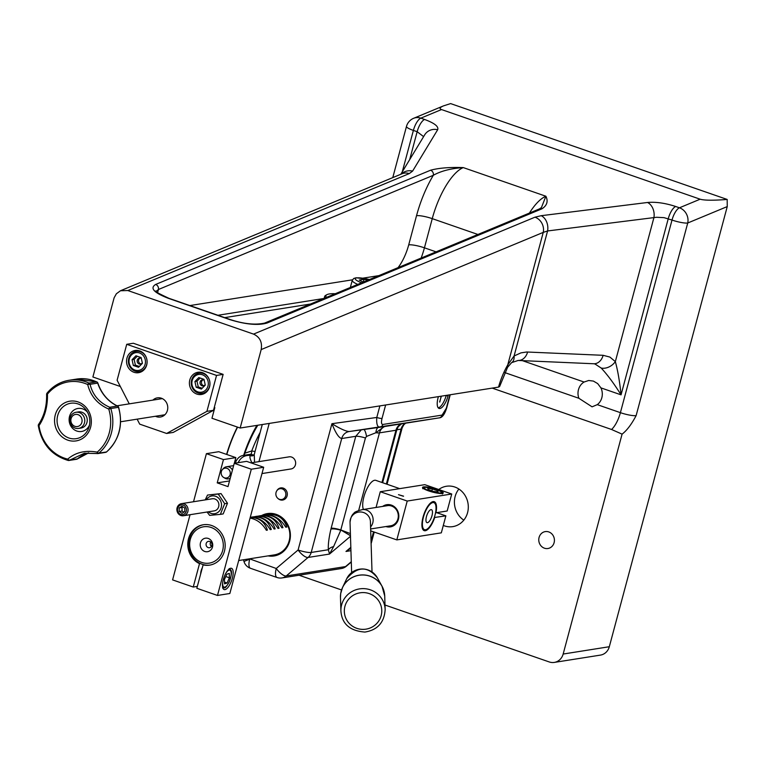 <?xml version="1.0" encoding="UTF-8"?>
<svg xmlns="http://www.w3.org/2000/svg" width="766" height="766" viewBox="0 0 766 766"><rect width="100%" height="100%" fill="white"/><g stroke="black" fill="none" stroke-linecap="round" stroke-linejoin="round"><path stroke-width="1.15" d="M137.315 356.247L134.107 359.398L135.4 365.152L133.341 365.478L132.049 359.723L135.946 355.769L141.126 357.569L142.419 363.323L138.531 367.278L133.341 365.478M134.107 359.398L132.049 359.723M135.4 365.152L139.345 366.445M140.331 351.738A10.217 9.326 81 0 1 147.062 362.289A10.217 9.326 81 0 1 139.326 371.539A10.217 9.326 81 0 1 128.516 362.902A10.217 9.326 81 0 1 136.128 351.355A10.217 9.326 81 0 1 140.331 351.738M139.527 352.982A8.991 8.206 -99 0 0 129.243 363.419A8.991 8.206 -99 0 0 142.936 368.168A8.991 8.206 -99 0 0 139.527 352.982M141.116 363.907A3.064 2.796 81 0 1 140.188 358.048M142.313 362.825A3.064 2.796 81 0 1 137.191 361.533A3.064 2.796 81 0 1 141.327 358.469M142.677 370.983A10.217 9.326 81 0 1 142.131 371.089L139.326 371.539M136.128 351.355L138.933 350.905A10.217 9.326 81 0 1 139.489 350.838M213.503 410.308L223.136 374.373L216.539 375.426L206.916 411.352L213.503 410.308L173.231 432.426L166.634 433.47L139.69 424.134L137.133 419.155M160.774 398.033A9.709 8.857 -99 0 0 159.481 399.067M162.038 415.21A9.709 8.857 -99 0 0 163.589 415.794M152.894 400.111A9.709 8.857 81 0 1 157.365 397.851A9.709 8.857 81 0 1 167.639 406.047A9.709 8.857 81 0 1 160.41 417.02A9.709 8.857 81 0 1 155.45 416.254M205.537 392.776A10.217 9.326 81 0 1 204.991 392.881L202.186 393.322A10.217 9.326 81 0 1 191.376 384.695A10.217 9.326 81 0 1 198.997 373.138A10.217 9.326 81 0 1 203.191 373.521A10.217 9.326 81 0 1 209.932 384.082A10.217 9.326 81 0 1 202.186 393.322M198.997 373.138L201.793 372.697A10.217 9.326 81 0 1 202.348 372.63M200.386 393.418A11.241 10.255 -99 0 0 203.268 393.992M199.811 372.171A11.241 10.255 -99 0 0 197.245 373.616M189.805 379.955A11.241 10.255 81 0 1 197.925 372.276A11.241 10.255 81 0 1 209.817 381.774A11.241 10.255 81 0 1 201.439 394.48A11.241 10.255 81 0 1 189.805 379.955M137.516 371.625A11.241 10.255 -99 0 0 140.408 372.209M136.951 350.378A11.241 10.255 -99 0 0 134.385 351.824M126.945 358.162A11.241 10.255 81 0 1 135.065 350.483A11.241 10.255 81 0 1 146.957 359.982A11.241 10.255 81 0 1 138.579 372.688A11.241 10.255 81 0 1 126.945 358.162M129.262 403.854L117.112 380.223L126.735 344.298L133.332 343.254L223.136 374.373M126.735 344.298L216.539 375.426M206.916 411.352L166.634 433.47M120.339 386.504L92.887 376.987L114.124 297.792L116.355 293.79L120.482 290.745L127.826 290.534L253.546 334.11C259.894 337.088 262.432 342.249 261.177 349.583L240.16 428.031L211.962 418.255L214.825 407.579L214.289 407.388M550.371 547.652A8.56 7.813 81 0 1 547.929 548.513A8.56 7.813 81 0 1 538.881 541.275A8.56 7.813 81 0 1 545.258 531.604A8.56 7.813 81 0 1 553.981 537.454A8.56 7.813 81 0 1 550.371 547.652M458.891 489.034A20.433 18.652 -99 0 0 463.813 520.133M438.755 489.512A20.433 18.652 81 0 1 446.406 486.257A20.433 18.652 81 0 1 467.25 500.227A20.433 18.652 81 0 1 458.623 524.576A20.433 18.652 81 0 1 452.802 526.625A20.433 18.652 81 0 1 443.303 525.438M597.279 404.649L592.07 406.832L578.866 398.272A13.281 12.122 81 0 1 584.075 382.033L588.7 380.491L593.401 381.085L597.672 383.584L600.917 387.874A13.281 12.122 81 0 1 597.279 404.649L620.403 412.663L672.012 220.053A12.266 2.193 15 0 0 687.734 223.002L727.25 206.581L727.183 199.447C713.366 200.529 704.347 200.443 700.143 199.198L441.513 109.557C439.129 108.686 439.808 107.451 443.533 105.871L450.619 103.592L727.183 199.447M594.943 363.965L601.176 368.034C607.534 374.852 614.15 383.795 621.054 394.844C619.694 381.583 617.789 370.505 615.337 361.619L609.899 357.071L603.129 355.309L526.673 351.996L520.937 352.877L514.091 355.979A12.266 7.267 58.6 0 1 511.611 362.644A12.266 7.267 58.6 0 1 511.497 362.711M217.889 315.276L323.798 298.501M310.469 304.035L224.677 317.631M498.532 387.108L499.604 386.552L507.571 367.335A12.266 5.343 30.1 0 0 507.743 364.913A37.802 13.874 109.1 0 0 498.532 387.108L240.16 428.031M492.203 388.113L611.555 429.487L622.078 434.14L563.163 654.04A12.266 11.193 81 0 1 554.306 662.408L600.458 655.102A12.266 11.193 -99 0 0 609.315 646.724L727.25 206.581M554.306 662.408A12.266 11.193 81 0 1 549.26 661.958L385.011 605.025M341.55 589.964L299.056 575.228M127.826 290.534L409.245 173.604A12.266 10.839 -112.6 0 0 402.045 173.758L120.482 290.745M156.149 291.386L158.418 289.51L433.326 175.29C440.938 171.01 450.915 168.443 463.258 167.591C449.661 167.112 438.765 167.993 430.569 170.224L155.661 284.445C149.648 288.102 153.88 292.727 168.376 298.328L229.436 319.489C245.436 324.458 257.96 325.646 267.018 323.041L541.926 208.821C547.039 205.518 548.351 201.324 545.88 196.23L541.447 207.548L539.503 208.888A4.089 3.61 -112.6 0 0 539.503 208.879A4.089 3.61 -112.6 0 1 541.926 208.821M647.529 202.483L541.227 215.696L534.965 217.19A12.266 10.839 67.4 0 1 543.247 232.385L547.585 230.959L656.529 217.276L664.026 217.649L672.012 220.053A12.266 4.5 -70.9 0 1 679.452 207.797L675.679 206.485C665.194 203.076 655.811 201.745 647.529 202.483A12.266 9.068 82.9 0 1 653.886 217.745L615.337 361.619A12.266 9.144 -38.4 0 1 601.176 368.034M264.557 323.118A4.089 3.61 67.4 0 1 267.018 323.041M168.376 298.328A4.089 1.503 109.1 0 1 168.884 298.29C157.988 293.196 153.679 290.802 155.958 291.08L155.967 291.827M157.557 292.746L158.418 289.51A4.089 3.61 -112.6 0 0 155.661 284.445M421.147 258.056A40.866 15.004 109.1 0 0 424.431 247.82L432.254 218.645A12.266 2.193 15 0 0 416.532 215.696A63.348 23.248 109.1 0 1 433.326 175.29A4.089 3.61 -112.6 0 0 430.569 170.224M622.078 434.14C626.818 430.559 631.5 424.383 636.125 415.612A12.266 2.193 -165 0 1 620.403 412.663A18.394 6.75 109.1 0 1 611.555 429.487M517.969 360.451A12.266 9.384 -87.5 0 0 518.189 360.46A12.266 9.384 -87.5 0 0 518.209 360.46A12.266 9.384 -87.5 0 0 527.602 352.015M594.943 363.974L593.717 363.745A12.266 9.384 -87.5 0 0 593.736 363.754A12.266 9.384 -87.5 0 0 603.129 355.309M541.227 215.696A12.266 9.068 82.9 0 1 547.585 230.959L514.091 355.979L507.743 364.913L543.247 232.385L261.177 349.583M409.245 173.604L412.596 171.105A12.266 11.681 -148.8 0 0 401.336 174.054M412.596 171.105L437.664 129.741A12.266 11.681 -148.8 0 0 424.68 134.854A12.266 11.681 -148.8 0 0 424.67 134.873M402.284 171.823L413.381 130.411L417.154 131.714L423.608 136.626M202.387 374.765A8.991 8.206 -99 0 0 192.113 385.212A8.991 8.206 -99 0 0 205.795 389.951A8.991 8.206 -99 0 0 202.387 374.765M198.806 377.561L203.995 379.352L205.278 385.106L201.391 389.061L196.201 387.27L194.909 381.516L198.806 377.561M200.175 378.031L196.977 381.19L198.26 386.945L202.205 388.238M205.173 384.618A3.064 2.796 81 0 1 200.05 383.316A3.064 2.796 81 0 1 204.196 380.262M203.986 385.7A3.064 2.796 81 0 1 203.057 379.84M198.26 386.945L196.201 387.27M196.977 381.19L194.909 381.516M278.604 498.915A5.477 4.998 81 0 1 277.225 490.25A5.477 4.998 81 0 1 285.364 491.839A5.477 4.998 81 0 1 281.381 499.556A5.477 4.998 81 0 1 278.604 498.915L279.312 499.327A6.128 5.592 -99 0 0 282.434 500.054A6.128 5.592 -99 0 0 282.817 500.016A6.128 5.592 -99 0 0 283.353 499.901M281.438 487.846A6.128 5.592 -99 0 0 280.902 487.904A6.128 5.592 -99 0 0 277.78 489.637L277.225 490.25M187.364 512.856A6.128 5.592 -99 0 0 187.067 506.316A6.128 5.592 -99 0 0 181.523 503.645A6.128 5.592 -99 0 0 176.956 510.568A6.128 5.592 -99 0 0 183.438 515.748A6.128 5.592 -99 0 0 187.364 512.856M181.523 503.645L212.335 498.762A6.128 5.592 81 0 1 217.879 501.433A6.128 5.592 81 0 1 218.176 507.982A6.128 5.592 81 0 1 214.25 510.874L183.438 515.748M185.86 512.291A4.874 4.452 81 0 1 178.124 512.128A4.874 4.452 81 0 1 181.935 504.909A4.874 4.452 81 0 1 185.86 512.291M181.944 506.249L184.769 508.069L184.788 511.602L182.002 513.306L179.187 511.477L179.158 507.954L181.944 506.249M183.017 506.939L182.04 507.494L182.069 511.027L179.187 511.477M182.04 507.494L179.158 507.954M182.069 511.027L183.917 512.138M225.261 468.131A4.979 4.548 81 0 1 230.221 474.135A4.979 4.548 81 0 1 223.672 477.457A4.979 4.548 81 0 1 225.261 468.131M232.424 470.104A6.128 5.592 -99 0 0 226.889 466.714A6.128 5.592 -99 0 0 226.506 466.762A6.128 5.592 -99 0 0 223.385 468.495L222.427 469.577M223.672 477.457L224.926 478.195A6.128 5.592 -99 0 0 228.431 478.874A6.128 5.592 -99 0 0 230.25 478.214M87.525 412.232A11.643 10.628 -99 0 0 70.673 413.63A11.643 10.628 -99 0 0 76.801 431.038A11.643 10.628 -99 0 0 89.536 424.929M78.572 428.433L81.052 428.041A8.177 7.459 -99 0 0 85.773 425.015A8.177 7.459 -99 0 0 86.137 415.89A8.177 7.459 -99 0 0 78.496 411.897L76.016 412.29A8.177 7.459 -99 0 0 69.926 421.53A8.177 7.459 -99 0 0 78.572 428.433A8.177 7.459 -99 0 0 83.302 425.408A8.177 7.459 -99 0 0 83.666 416.283A8.177 7.459 -99 0 0 76.016 412.29M87.707 384.542C90.589 396.022 97.608 404.209 108.753 409.082A39.401 35.973 81 0 1 97.225 452.122C85.342 450.044 75.508 452.38 67.724 459.14A39.401 35.973 81 0 1 39.009 425.666C44.926 416.742 47.751 406.219 47.463 394.117A39.401 35.973 81 0 1 87.707 384.542A2.039 0.546 -12.9 0 1 90.072 384.312A2.039 1.867 -99 0 0 88.99 383.067A2.039 0.718 114.4 0 0 87.707 384.542M46.803 394.605L47.463 394.117A2.039 0.651 -140.7 0 1 47.071 393.082A2.039 0.651 -140.7 0 1 47.243 392.996A40.866 37.304 -99 0 1 69.045 380.29A40.866 37.304 -99 0 1 88.99 383.067L96.612 381.861A2.039 1.867 81 0 1 97.694 383.105L97.876 383.105A2.039 2.039 0 0 0 96.784 381.88A2.039 0.718 114.4 0 0 96.612 381.861A40.866 37.304 81 0 0 76.677 379.074L96.784 381.88A2.039 0.718 114.4 0 1 96.937 382.052M38.472 425.724L39.009 425.666A2.039 1.034 -145.5 0 1 38.635 424.316A2.039 1.034 -145.5 0 1 38.894 424.115M77.625 458.7A2.039 0.737 -129.3 0 1 77.538 458.824A2.039 0.737 -129.3 0 1 77.395 458.891L69.763 460.098A2.039 1.12 -132.4 0 1 67.724 459.14A2.039 0.776 103.7 0 0 68.126 460.443A2.039 0.776 103.7 0 0 68.251 460.443A2.039 1.867 -99 0 0 69.763 460.098L84.404 453.252L97.244 453.52M109.749 407.263L108.753 409.082L110.811 408.517A2.039 1.867 -99 0 0 109.749 407.263C99.274 402.705 92.715 395.065 90.072 384.312L97.694 383.105A38.041 34.729 -99 0 0 117.38 406.047A2.039 1.867 81 0 1 118.443 407.311L118.625 407.311A2.039 2.039 0 0 0 117.552 406.066A2.039 0.709 115.3 0 0 117.38 406.047L109.749 407.263M97.225 452.122L97.349 453.539A2.039 1.867 -99 0 0 98.852 453.166A2.039 0.728 -130.2 0 1 97.225 452.122M80.976 424.278A6.128 5.592 81 0 1 71.324 422.755A6.128 5.592 81 0 1 77.127 414.435A6.128 5.592 81 0 1 80.976 424.278M200.663 574.002A6.128 2.25 -70.9 0 1 202.013 568.391A6.128 2.25 -70.9 0 1 202.348 567.721M229.427 577.794L227.052 583.022L224.562 583.855L224.438 579.46L226.813 574.232L229.312 573.399L229.427 577.794L225.769 576.52M224.515 582.141L227.052 583.022M363.218 282.127L359.283 280.05L364.022 279.293L367.833 280.203M363.266 282.099L364.022 279.293M326.364 297.438A39.851 7.133 -165 0 1 326.89 294.69A39.851 7.133 -165 0 1 335.307 293.723M326.89 294.69L325.665 295.37A40.866 7.315 15 0 0 324.66 296.48A40.866 7.315 15 0 0 325.014 297.993M432.369 488.957L437.549 490.757L438.085 491.983L433.432 491.408L428.242 489.608L427.715 488.382L432.369 488.957L431.861 490.862M437.252 491.877L437.549 490.757M403.28 496.224L398.483 494.664L403.586 496.177A3.064 0.546 -165 0 1 403.28 496.224M436.668 512.665L445.869 515.853L434.303 517.51M434.657 517.625A15.33 5.621 -70.9 0 1 424.201 530.647A15.33 5.621 -70.9 0 1 423.904 514.321A15.33 5.621 -70.9 0 1 434.236 501.682A15.33 5.621 -70.9 0 1 435.959 512.77L447.172 510.999L451.729 494.003L407.225 501.05L396.817 539.896L370.706 530.848M435.481 504.421A14.305 5.247 -70.9 0 1 434.178 517.883A14.305 5.247 -70.9 0 1 426.873 529.268A14.305 5.247 -70.9 0 1 423.081 518.553A14.305 5.247 -70.9 0 1 432.819 502.582A14.305 5.247 -70.9 0 1 435.481 504.421L435.031 503.272A15.33 5.621 109.1 0 0 433.767 501.577M423.77 530.436A15.33 5.621 109.1 0 0 425.8 529.89L426.873 529.268M386.782 505.761A10.217 9.326 81 0 1 387.366 505.646A10.217 9.326 81 0 1 397.937 518.85A10.217 9.326 81 0 1 390.555 525.83A10.217 9.326 81 0 1 389.971 525.907M385.882 526.548A11.241 10.255 -99 0 0 398.425 519.224A11.241 10.255 -99 0 0 394.557 506.891A11.241 10.255 -99 0 0 382.694 506.403M451.729 494.003L424.785 484.667L380.281 491.715L407.225 501.05M380.281 491.715L376.068 507.456M437.223 489.503A10.724 1.925 -165 0 1 443.265 492.959A10.724 1.925 -165 0 1 432.397 492.04A10.724 1.925 -165 0 1 422.535 487.406A10.724 1.925 -165 0 1 437.223 489.503M445.869 515.853L441.321 532.849L396.817 539.896M256.897 425.379A61.309 22.501 109.1 0 0 243.636 455.368M257.807 425.235A61.309 22.501 109.1 0 0 248.107 444.606A60.897 22.348 -70.9 0 1 257.596 425.274M226.813 454.487A61.309 22.501 -70.9 0 1 237.575 427.141M235.286 459.657L235.995 461.113M237.364 427.064A60.897 22.348 109.1 0 0 226.592 454.41M234.741 461.687A3.064 2.786 -100.9 0 0 235.354 462.903M363.429 509.457A16.345 6.004 -70.9 0 1 365.325 492.452A16.345 6.004 -70.9 0 1 374.651 480.272A16.345 6.004 -70.9 0 1 375.838 480.359L399.708 488.641M431.986 515.69A6.846 2.509 -70.9 0 1 426.49 522.278A6.846 2.509 -70.9 0 1 426.844 515.346A6.846 2.509 -70.9 0 1 430.856 509.677A6.846 2.509 -70.9 0 1 431.986 515.69M238.14 462.693C240.61 457.589 244.517 455.157 249.85 455.397L244.565 455.186L250.721 454.257L253.067 454.889L250.75 455.713C249.381 456.096 249.754 458.441 251.88 462.741M208.323 511.812A8.991 8.206 -99 0 0 217.362 512.732A8.991 8.206 -99 0 0 221.47 504.047A8.991 8.206 -99 0 0 215.189 496.148A8.991 8.206 -99 0 0 206.399 499.7M205.231 499.882L207.519 495.056L218.243 494.051L224.668 503.702L220.369 514.369L209.645 515.374L207.04 512.014M220.369 514.369L223.184 513.919L227.483 503.262L221.058 493.601L207.519 495.056M224.668 503.702L227.483 503.262M218.243 494.051L221.058 493.601M197.341 586.392L193.243 587.043L199.514 563.642A20.433 18.652 81 0 1 187.89 542.232A20.433 18.652 81 0 1 203.287 524.758A20.433 18.652 81 0 1 224.907 542.031A20.433 18.652 81 0 1 209.683 565.126A20.433 18.652 81 0 1 203.105 564.887L196.833 588.288L217.487 595.45L251.305 469.223L234.243 463.306L228 486.611L217.228 482.877L223.471 459.571L206.408 453.663L193.52 501.74M193.243 587.043L172.589 579.891L190.054 514.704M199.514 563.642L200.338 563.517A20.433 18.652 -99 0 0 203.928 564.762L203.105 564.887M203.928 564.762A20.433 18.652 -99 0 0 210.095 565.059M203.699 524.7A20.433 18.652 -99 0 0 188.695 542.328A20.433 18.652 -99 0 0 200.338 563.517M230.69 568.257A11.241 4.127 -70.9 0 1 231.514 568.315A11.241 4.127 -70.9 0 1 231.725 580.283A11.241 4.127 -70.9 0 1 224.151 589.552A11.241 4.127 -70.9 0 1 223.595 578.617A11.241 4.127 -70.9 0 1 230.69 568.257M223.471 459.571L235.832 457.618L218.77 451.701L206.408 453.663M229.522 480.933L217.228 482.877M235.832 457.618L234.31 463.296M251.305 469.223L263.676 467.26L246.614 461.352L234.243 463.306M263.676 467.26L229.848 593.497L217.487 595.45M267.698 514.56A20.433 18.652 81 0 1 267.985 514.513A20.433 18.652 81 0 1 289.605 531.776A20.433 18.652 81 0 1 274.372 554.881L238.676 560.54M265.974 514.886L267.391 514.608C277.139 513.708 283.621 517.854 286.829 527.027L285.756 527.2C280.308 518.381 273.299 514.321 264.739 515.03L263.504 515.221C273.261 514.331 279.734 518.467 282.941 527.64L281.869 527.812C276.421 518.994 269.412 514.934 260.852 515.642L259.626 515.844C269.373 514.943 275.856 519.08 279.063 528.253L277.991 528.425C272.533 519.607 265.534 515.547 256.974 516.255L255.739 516.456C265.496 515.556 271.968 519.693 275.176 528.875L274.104 529.038C268.655 520.219 261.646 516.169 253.086 516.878L251.851 517.069C261.608 516.169 268.09 520.315 271.288 529.488L270.226 529.66C265.113 521.282 258.458 517.184 250.252 517.366M262.087 515.499L263.504 515.221M258.199 516.121L259.626 515.844M254.322 516.734L255.739 516.456M250.434 517.347L251.851 517.069M250.223 517.462C258.908 517.586 264.634 521.799 267.411 530.101L266.338 530.273C262.307 523.408 256.878 519.348 250.051 518.094M222.647 550.543A18.394 16.785 81 0 1 194.344 557.284A18.394 16.785 81 0 1 202.454 527.008A18.394 16.785 81 0 1 222.647 550.543M204.742 551.453A6.846 6.252 81 0 1 202.147 539.886A6.846 6.252 81 0 1 212.565 543.496A6.846 6.252 81 0 1 204.742 551.453M208.199 547.604A3.217 2.94 81 0 1 208.515 541.361A3.217 2.94 81 0 1 211.923 544.08A3.217 2.94 81 0 1 208.199 547.604M211.435 546.445A3.217 2.94 81 0 1 210.736 541.983M286.829 527.027L285.373 526.52M282.941 527.64L281.486 527.132M279.063 528.253L277.608 527.755M275.176 528.875L273.721 528.368M271.288 529.488L269.833 528.98M267.411 530.101L265.955 529.593M441.36 396.166L439.636 401.987M439.78 402.045L441.187 396.194M448.263 395.074L448.005 396.07A12.266 4.5 -70.9 0 1 439.042 408.431A12.266 4.5 -70.9 0 1 438.114 397.631L438.382 396.635M446.214 395.4L446.205 395.447A12.266 4.5 -70.9 0 1 438.238 407.866M268.062 555.886A21.458 19.59 -99 0 0 290.103 531.671A21.458 19.59 -99 0 0 261.618 515.547M288.61 456.929A6.147 5.611 81 0 1 289.06 456.833A6.147 5.611 81 0 1 295.571 462.032A6.147 5.611 81 0 1 290.984 468.983A6.147 5.611 81 0 1 290.525 469.041M276.794 490.824A6.147 5.611 81 0 1 280.729 487.904A6.147 5.611 81 0 1 287.24 493.103A6.147 5.611 81 0 1 282.654 500.054A6.147 5.611 81 0 1 280.126 499.825A6.147 5.611 81 0 1 278.01 498.503M248.107 444.606A61.309 22.501 109.1 0 0 244.852 453.185L244.057 455.282M250.721 454.257A4.089 1.283 86.3 0 0 251.727 450.963L244.852 453.185M450.236 394.758L446.664 408.077A4.089 0.728 -165 0 1 446.31 408.268L442.116 415.086L382.78 424.479C381.382 424.335 381.133 422.325 382.023 418.447A4.089 0.728 -165 0 1 376.786 417.46C376.336 423.732 377.322 427.016 379.725 427.294L379.764 427.284A4.089 3.734 -99 0 0 382.78 424.479M254.542 462.319L254.235 454.516L252.435 455.856A4.089 3.734 -99 0 1 250.75 455.713L249.85 455.397L253.067 454.889A4.089 3.954 148.5 0 0 253.939 454.994M255.04 451.49L251.727 450.963A61.309 22.501 109.1 0 1 260.153 432.397M252.541 455.425A4.089 3.734 -99 0 0 253.22 455.588M254.235 454.516L262.269 424.527M244.565 455.186L243.301 455.454M350.474 536.305L329.504 554.067L308.076 557.457A10.217 9.326 -99 0 0 311.197 552.458L328.365 549.739A8.177 5.86 175.2 0 1 333.603 546.608L340.784 530.264A8.177 2.001 13.4 0 0 330.922 529.115C328.873 537.885 328.02 544.76 328.365 549.739L329.504 554.067L333.603 546.608M350.455 535.712L340.803 529.938A8.177 1.465 15 0 0 331.142 528.243L330.922 529.115M377.944 427.533A8.177 4.251 -98.3 0 0 375.915 432.733L384.235 426.576M363.984 429.477A8.177 2.107 -98 0 1 366.521 436.419L375.915 432.733A10.217 1.829 -165 0 0 379.457 432.867A10.217 9.326 81 0 1 384.762 426.49M361.284 429.85L355.778 436.294A8.177 1.465 -165 0 1 365.439 437.989L366.521 436.419M401.461 423.847L398.138 426.815M350.838 547.652L345.983 551.453L350.857 548.293M350.388 533.596L340.803 529.938L365.439 437.989M405.444 423.215A10.217 9.326 -99 0 0 401.058 429.123L402.198 427.734M379.697 427.294L349.229 431.526C345.906 431.373 340.142 428.759 331.937 423.694C335.623 433.039 338.878 437.98 341.722 438.525L355.778 436.294L331.142 528.243M600.917 387.874L621.054 394.844L668.239 218.741A12.266 4.5 109.1 0 1 675.679 206.485M522.374 360.642L584.075 382.033M437.664 129.741C438.851 126.543 434.494 123.115 424.594 119.467A12.266 4.5 109.1 0 0 417.154 131.714L409.676 159.615M436.065 251.851L424.431 247.82A12.266 2.193 15 0 0 408.709 244.871A28.61 10.504 -70.9 0 1 398.033 267.66M443.533 105.871L413.621 118.299A12.266 10.839 67.4 0 1 420.821 118.156L441.513 109.557M424.594 119.467L420.821 118.156A12.266 4.5 109.1 0 0 413.381 130.411A12.266 2.193 15 0 1 406.478 126.447A12.266 12.266 0 0 1 413.621 118.299M534.965 217.19L253.546 334.11M700.143 199.198L679.452 207.797A12.266 10.839 67.4 0 1 687.734 223.002L636.125 415.612M529.421 213.063A51.083 18.748 109.1 0 1 545.88 196.23L463.258 167.591A51.083 18.748 -70.9 0 0 432.254 218.645L477.907 234.473M609.315 646.724L563.163 654.04M229.972 319.46A4.089 1.503 109.1 0 0 229.944 319.451A4.089 1.503 109.1 0 0 229.436 319.489M578.866 398.272L504.804 372.602M378.825 275.636L362.864 278.163M352.456 279.82L189.872 305.567M416.532 215.696L408.709 244.871M78.017 403.941A17.915 16.354 81 0 1 86.644 410.758A17.915 16.354 81 0 1 89.153 426.605A17.915 16.354 81 0 1 68.892 437.999A17.915 16.354 81 0 1 57.709 415.507A17.915 16.354 81 0 1 78.017 403.941M78.065 401.939A20.108 18.355 -99 0 0 55.056 415.775A20.108 18.355 -99 0 0 69.409 440.622A20.108 18.355 -99 0 0 90.828 426.317A20.108 18.355 -99 0 0 78.065 401.939M77.395 458.891A2.039 1.867 81 0 1 76.562 459.265A2.039 2.039 0 0 0 77.538 458.824L88.722 452.85A38.041 34.729 -99 0 0 77.395 458.891M117.696 406.248A2.039 0.709 115.3 0 0 117.552 406.066C108.111 401.403 101.552 393.743 97.876 383.105M106.713 451.758A2.039 0.728 -130.2 0 1 106.627 451.892A2.039 0.728 -130.2 0 1 106.484 451.959A2.039 1.867 81 0 1 105.631 452.352A2.039 2.039 0 0 0 106.627 451.892C119.295 439.981 123.297 425.12 118.625 407.311M98.852 453.166A40.866 37.304 -99 0 0 110.811 408.517L118.443 407.311A40.866 37.304 81 0 1 106.484 451.959L98.852 453.166M225.97 573.016A8.991 3.303 -70.9 0 1 230.892 571.302A8.991 3.303 -70.9 0 1 229.235 581.758A8.991 3.303 -70.9 0 1 224.553 587.177A8.991 3.303 -70.9 0 1 222.705 582.428M361.552 282.817A15.942 2.853 -165 0 1 355.817 278.135A15.942 2.853 -165 0 1 369.451 279.533M369.518 279.504L356.142 277.771L353.72 278.47L352.255 280.356A18.394 3.294 15 0 0 357.741 284.397M436.524 489.608A8.991 1.609 -165 0 1 437.932 492.844A8.991 1.609 -165 0 1 424.24 488.095A8.991 1.609 -165 0 1 436.524 489.608M448.005 396.07L446.205 395.447M379.888 405.903L376.786 417.46L331.937 423.694L298.089 549.998L276.248 568.496L249.534 558.816M258.956 461.62L269.192 423.435M449.92 394.816L446.31 408.268M382.023 418.447L385.633 404.994M244.038 561.66A10.217 10.217 0 0 0 250.453 568.286A10.217 3.753 -70.9 0 1 249.678 559.285A10.217 0.651 162.8 0 0 244.038 561.66L243.454 559.783M351.288 561.727L345.571 566.572A10.217 9.326 81 0 1 341.301 568.544A10.217 10.217 0 0 0 346.309 566.246A10.217 3.648 -130.3 0 1 345.571 566.572L286.235 575.965A10.217 9.326 81 0 1 281.965 577.937L341.301 568.544M349.21 431.526A10.217 9.326 81 0 0 349.105 431.545A10.217 9.326 81 0 0 341.722 438.525L311.197 552.458A10.217 1.829 -165 0 1 298.089 549.998A10.217 3.648 49.7 0 0 308.076 557.457L286.235 575.965A10.217 3.648 -130.3 0 1 276.248 568.496A10.217 3.753 109.1 0 0 277.024 577.497A10.217 10.217 0 0 0 281.965 577.937M350.933 550.677L345.983 551.453L350.828 547.355M235.851 463.057A4.089 0.728 -165 0 1 235.44 462.578A4.089 0.728 -165 0 1 235.459 462.53M379.888 427.265L439.1 417.891A4.089 3.734 81 0 0 439.167 417.882L349.105 431.545M401.24 423.885A10.217 9.326 -99 0 0 395.945 430.253L381.947 482.484M398.33 426.538L396.826 429.783A10.217 1.829 -165 0 1 395.945 430.253L379.457 432.867L358.651 510.529M382.646 482.724L396.826 429.783L401.058 429.123L386.351 484.007M373.54 531.824L371.031 541.179M371.108 543.554A10.217 10.217 0 0 0 371.424 542.587A10.217 1.829 -165 0 1 371.089 542.903M442.116 415.086A4.089 3.734 81 0 1 439.167 417.882C442.087 417.834 444.586 414.569 446.655 408.077M377.322 577.755C367.584 565.825 357.377 566.151 346.701 578.732A17.158 16.862 -1.8 0 1 377.322 577.755L382.023 586.229A22.128 21.735 178.2 0 0 340.889 592.472M383.996 591.103A22.128 21.735 178.2 0 0 382.023 586.229L384.724 596.005A22.137 21.745 -1.8 0 0 340.698 593.583A22.137 21.745 -1.8 0 0 340.468 597.403L340.698 593.564L342.546 587.484L346.701 578.732M340.908 611.048C341.904 623.955 349.918 630.954 364.951 632.065C377.552 629.978 384.283 622.499 385.154 609.64A22.137 21.745 178.2 0 0 341.129 607.218A22.137 21.745 178.2 0 0 340.908 611.048L340.468 597.403M344.518 608.338A18.729 18.403 -1.8 0 1 374.67 596.532A18.729 18.403 -1.8 0 1 369.968 628.072A18.729 18.403 -1.8 0 1 344.518 608.338M351.632 572.604L350.033 522.316A10.197 10.015 -1.8 0 1 359.905 511.975A10.197 10.015 -1.8 0 1 370.418 521.665L372.017 571.963M387.95 505.579L362.232 509.649A10.197 9.307 81 0 1 372.783 522.824A10.197 9.307 81 0 1 370.581 526.941M168.884 298.29L229.944 319.451C243.598 323.961 255.155 325.167 264.615 323.089L539.523 208.869M507.561 367.335L511.611 362.634L518.189 360.46L593.736 363.754M400.8 174.275L424.68 134.854M392.776 177.607L406.478 126.447M289.51 456.785L251.028 462.884M233.62 465.632L226.506 466.762M291.434 468.897L261.982 473.56M230.154 478.597L228.431 478.874M86.644 410.758C89.746 415.679 90.579 420.965 89.153 426.605M76.677 379.074L69.045 380.29C60.284 381.774 52.959 386.045 47.071 393.082A2.039 2.039 0 0 0 46.611 394.452C46.87 405.97 44.208 415.928 38.645 424.316A2.039 2.039 0 0 0 38.3 425.762C41.69 443.887 51.638 455.444 68.126 460.443A2.039 2.039 0 0 0 68.93 460.471L76.562 459.265M84.404 453.252L97.292 453.549A2.039 2.039 0 0 0 98 453.558L105.631 452.352M162.325 398.617L116.987 405.798M164.881 414.76L120.626 421.769M222.513 587.905C224.917 586.775 224.103 590.845 229.273 581.892C234.061 568.113 229.618 570.115 229.197 568.592M352.255 280.356L350.349 287.47M324.162 298.347L324.66 296.48M442.461 493.993C440.919 492.327 446.214 493.888 436.61 489.618C418.638 484.983 424.699 488.555 422.717 488.708M267.985 514.513L267.391 514.608M346.309 566.246L351.297 562.024M244.766 455.167C240.38 455.502 237.278 457.972 235.449 462.578L235.286 463.143M401.585 423.828L398.282 426.614M405.683 423.177L403.921 424.651L402.188 427.773L387.05 484.246M371.424 542.587L374.239 532.064M277.024 577.497L250.453 568.286M385.154 609.64L384.724 596.005M391.139 525.715L370.648 528.961M350.033 522.316C350.627 517.739 351.939 514.714 353.949 513.249C354.218 512.186 356.975 510.989 362.232 509.649"/></g></svg>
